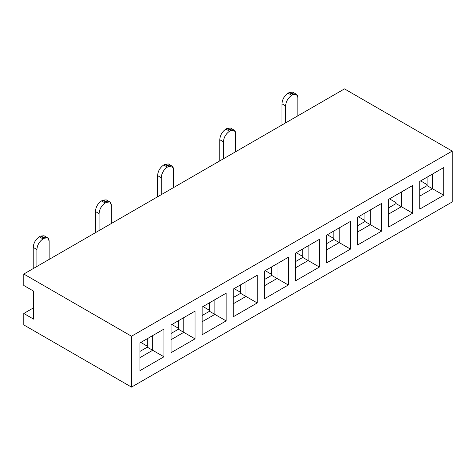 <?xml version="1.0" encoding="UTF-8"?>
<svg xmlns="http://www.w3.org/2000/svg" width="476" height="476" viewBox="0 0 476 476"><rect width="100%" height="100%" fill="white"/><g stroke="black" fill="none" stroke-linecap="round" stroke-linejoin="round"><path stroke-width="0.71" d="M427.109 184.646L420.623 180.904L427.109 184.646M419.767 189.876L427.109 185.634L427.109 177.155L427.109 185.634L419.767 189.876M432.494 174.043L419.767 181.398L443.757 167.546L419.767 181.398L419.767 209.095L443.757 195.249L427.109 185.634L432.494 188.746L432.494 174.043L432.494 188.746L419.767 196.094L432.494 188.746L443.757 195.249L443.757 167.546L432.494 174.043M33.594 319.128L33.594 291.139L33.594 319.128L23.8 313.47L33.594 319.128M33.594 307.817L23.8 313.47L23.8 324.924L131.513 387.107L131.513 336.229L23.8 274.039L23.8 285.487L33.594 291.139L23.8 285.487L23.8 274.039L131.513 336.229L131.513 387.107L452.2 201.961L452.2 151.076L452.2 201.961L131.513 387.107L23.8 324.924L23.8 313.47L33.594 307.817M344.487 88.893L452.2 151.076L131.513 336.229L452.2 151.076L344.487 88.893L23.8 274.039L344.487 88.893M419.767 209.095L419.767 181.398L443.757 167.546L443.757 195.249L419.767 209.095M388.672 227.046L388.672 199.343L412.662 185.491L412.662 213.194L388.672 227.046L412.662 213.194L412.662 185.491L388.672 199.343L388.672 227.046M357.583 244.997L357.583 217.294L381.573 203.442L381.573 231.146L357.583 244.997L381.573 231.146L381.573 203.442L357.583 217.294L357.583 244.997M326.494 262.948L326.494 235.245L350.485 221.394L350.485 249.097L326.494 262.948L350.485 249.097L350.485 221.394L326.494 235.245L326.494 262.948M295.406 280.894L295.406 253.19L319.396 239.345L319.396 267.042L295.406 280.894L319.396 267.042L319.396 239.345L295.406 253.19L295.406 280.894M264.317 298.845L264.317 271.142L288.307 257.29L288.307 284.993L264.317 298.845L288.307 284.993L288.307 257.29L264.317 271.142L264.317 298.845M233.228 316.796L233.228 289.093L257.219 275.241L257.219 302.944L233.228 316.796L257.219 302.944L257.219 275.241L233.228 289.093L233.228 316.796M202.139 334.741L202.139 307.044L226.13 293.192L226.13 320.895L202.139 334.741L226.13 320.895L226.13 293.192L202.139 307.044L202.139 334.741M171.045 352.692L171.045 324.989L195.035 311.137L195.035 338.841L171.045 352.692L195.035 338.841L195.035 311.137L171.045 324.989L171.045 352.692M139.956 370.643L139.956 342.94L163.946 329.089L163.946 356.792L139.956 370.643L163.946 356.792L163.946 329.089L139.956 342.94L139.956 370.643M389.529 198.849L396.02 202.597L389.529 198.849M358.44 216.8L364.931 220.543L358.44 216.8M327.351 234.751L333.837 238.494L327.351 234.751M296.262 252.696L302.748 256.445L296.262 252.696M265.174 270.648L271.659 274.396L265.174 270.648M234.085 288.599L240.57 292.341L234.085 288.599M202.996 306.55L209.482 310.292L202.996 306.55M171.901 324.495L178.393 328.244L171.901 324.495M140.813 342.446L147.304 346.189L140.813 342.446M388.672 199.343L412.662 185.491L401.405 191.995L401.405 206.697L412.662 213.194L401.405 206.697L388.672 214.045L401.405 206.697L401.405 191.995L388.672 199.343M357.583 217.294L381.573 203.442L370.316 209.946L370.316 224.642L381.573 231.146L370.316 224.642L357.583 231.99L370.316 224.642L370.316 209.946L357.583 217.294M326.494 235.245L350.485 221.394L339.227 227.897L339.227 242.593L350.485 249.097L339.227 242.593L326.494 249.942L339.227 242.593L339.227 227.897L326.494 235.245M295.406 253.19L319.396 239.345L308.133 245.842L308.133 260.545L319.396 267.042L308.133 260.545L295.406 267.893L308.133 260.545L308.133 245.842L295.406 253.19M264.317 271.142L288.307 257.29L277.044 263.793L277.044 278.49L288.307 284.993L277.044 278.49L264.317 285.844L277.044 278.49L277.044 263.793L264.317 271.142M233.228 289.093L257.219 275.241L245.955 281.744L245.955 296.441L257.219 302.944L245.955 296.441L233.228 303.789L245.955 296.441L245.955 281.744L233.228 289.093M202.139 307.044L226.13 293.192L214.866 299.69L214.866 314.392L226.13 320.895L214.866 314.392L202.139 321.74L214.866 314.392L214.866 299.69L202.139 307.044M171.045 324.989L195.035 311.137L183.778 317.641L183.778 332.343L195.035 338.841L183.778 332.343L171.045 339.691L183.778 332.343L183.778 317.641L171.045 324.989M139.956 342.94L163.946 329.089L152.689 335.592L152.689 350.288L163.946 356.792L152.689 350.288L139.956 357.637L152.689 350.288L152.689 335.592L139.956 342.94M139.956 351.419L147.304 347.183L147.304 338.698L147.304 347.183L152.689 350.288L147.304 347.183L139.956 351.419M388.672 207.828L396.02 203.585L396.02 195.106L396.02 203.585L401.405 206.697L396.02 203.585L388.672 207.828M296.417 94.272L292.746 92.154L289.283 92.499L292.96 94.617L296.417 94.272L297.851 97.443L297.851 115.817L297.851 97.443C297.565 94.177 295.929 93.236 292.96 94.617L291.734 95.325C288.016 97.889 285.975 101.424 285.612 105.922L281.941 103.804L281.941 125.004L281.941 103.804C282.304 99.3 284.345 95.765 288.063 93.201L289.283 92.499L294.055 94.123M285.612 122.885L285.612 105.922L285.612 122.885M357.583 225.773L364.931 221.536L364.931 213.052L364.931 221.536L370.316 224.642L364.931 221.536L357.583 225.773M326.494 243.724L333.837 239.482L333.837 231.003L333.837 239.482L339.227 242.593L333.837 239.482L326.494 243.724M234.24 130.174L230.568 128.05L227.106 128.395L230.777 130.513L234.24 130.174L235.674 133.339L235.674 151.713L235.674 133.339C235.382 130.073 233.752 129.133 230.777 130.513L229.557 131.221C225.838 133.786 223.797 137.32 223.434 141.824L219.763 139.7L219.763 160.9L219.763 139.7C220.126 135.202 222.167 131.668 225.88 129.103L227.106 128.395L231.877 130.025M223.434 158.782L223.434 141.824L223.434 158.782M295.406 261.675L302.748 257.433L302.748 248.954L302.748 257.433L308.133 260.545L302.748 257.433L295.406 261.675M264.317 279.62L271.659 275.384L271.659 266.905L271.659 275.384L277.044 278.49L271.659 275.384L264.317 279.62M172.062 166.07L168.391 163.952L164.928 164.291L168.599 166.416L172.062 166.07L173.496 169.242L173.496 187.615L173.496 169.242C173.204 165.975 171.574 165.029 168.599 166.416L167.374 167.118C163.661 169.688 161.62 173.216 161.257 177.721L157.586 175.602L157.586 196.802L157.586 175.602C157.949 171.098 159.984 167.564 163.702 164.999L164.928 164.291L169.7 165.922M161.257 194.678L161.257 177.721L161.257 194.678M233.228 297.571L240.57 293.335L240.57 284.85L240.57 293.335L245.955 296.441L240.57 293.335L233.228 297.571M202.139 315.523L209.482 311.28L209.482 302.801L209.482 311.28L214.866 314.392L209.482 311.28L202.139 315.523M109.885 201.967L106.207 199.849L102.751 200.194L106.422 202.312L109.885 201.967L111.319 205.138L111.319 223.512L111.319 205.138C111.027 201.872 109.397 200.931 106.422 202.312L105.196 203.02C101.477 205.584 99.436 209.119 99.073 213.617L95.402 211.499L95.402 232.699L95.402 211.499C95.765 206.995 97.806 203.466 101.525 200.902L102.751 200.194L107.516 201.824M99.073 230.58L99.073 213.617L99.073 230.58M171.045 333.474L178.393 329.231L178.393 320.753L178.393 329.231L183.778 332.343L178.393 329.231L171.045 333.474M47.701 237.869L44.03 235.751L40.567 236.09L44.238 238.214L47.701 237.869L49.135 241.04L49.135 259.414L49.135 241.04C48.849 237.774 47.213 236.828 44.238 238.214L43.018 238.916C39.3 241.481 37.259 245.015 36.896 249.519L33.225 247.401L33.225 268.601L33.225 247.401C33.588 242.897 35.629 239.363 39.347 236.798L40.567 236.09L45.339 237.72M36.896 266.477L36.896 249.519L36.896 266.477M281.941 103.804L285.612 105.922C286.005 101.436 288.045 97.901 291.734 95.325L288.063 93.201C284.368 95.783 282.333 99.317 281.941 103.804M219.763 139.7L223.434 141.824C223.821 137.338 225.862 133.804 229.557 131.221L225.88 129.103C222.191 131.679 220.15 135.214 219.763 139.7M157.586 175.602L161.257 177.721C161.644 173.234 163.685 169.7 167.374 167.118L163.702 164.999C160.013 167.582 157.972 171.116 157.586 175.602M95.402 211.499L99.073 213.617C99.466 209.131 101.507 205.602 105.196 203.02L101.525 200.902C97.836 203.478 95.795 207.012 95.402 211.499M33.225 247.401L36.896 249.519C37.289 245.033 39.324 241.499 43.018 238.916L39.347 236.798C35.652 239.38 33.612 242.909 33.225 247.401M291.734 95.325L292.96 94.617L289.283 92.499L288.063 93.201L291.734 95.325M229.557 131.221L230.777 130.513L227.106 128.395L225.88 129.103L229.557 131.221M167.374 167.118L168.599 166.416L164.928 164.291L163.702 164.999L167.374 167.118M105.196 203.02L106.422 202.312L102.751 200.194L101.525 200.902L105.196 203.02M43.018 238.916L44.238 238.214L40.567 236.09L39.347 236.798L43.018 238.916"/></g></svg>
